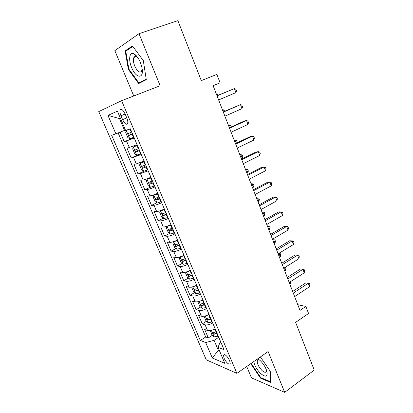 <?xml version="1.0" encoding="UTF-8"?>
<svg xmlns="http://www.w3.org/2000/svg" width="413" height="413" viewBox="0 0 413 413"><rect width="100%" height="100%" fill="white"/><g stroke="black" fill="none" stroke-linecap="round" stroke-linejoin="round"><path stroke-width="0.62" d="M229.654 360.585C227.021 355.743 224.966 353.946 223.495 355.19L224.073 358.272C226.68 363.084 228.73 364.87 230.222 363.641L229.654 360.585M134.535 57.283L134.488 56.767M246.721 366.501L251.45 377.823L284.691 392.35L314.241 370.094L295.631 322.388L308.563 313.477L305.857 306.425L297.783 304.701M98.759 111.587L206.268 359.826L236.897 373.373L121.603 100.705L98.759 111.587M121.603 100.705L160.141 85.728L138.995 33.675L114.84 50.66L133.76 95.981M138.995 33.675L177.884 20.65L201.286 80.623L216.861 74.407L220.098 82.837L213.118 85.687L299.988 310.416L305.857 306.425M120.131 132.145L124.251 141.757L134.075 137.575M137.09 144.689L127.039 148.262L131.189 157.957L140.895 153.662L136.765 155.149L134.767 153.837L132.692 148.969L133.275 147.038L136.718 155.118M144.039 161.075L136.316 163.904L133.941 164.384L138.045 173.961L143.93 171.256M150.9 177.26C147.462 178.762 144.886 179.665 143.187 179.98L140.766 180.311L144.818 189.768L150.28 187.166M157.678 193.243C154.271 194.76 151.7 195.633 149.971 195.86L147.503 196.041L151.509 205.39L156.785 202.783M164.374 209.035C160.993 210.563 158.427 211.404 156.677 211.549L154.163 211.585L158.122 220.821L163.228 218.214M170.987 224.631C167.637 226.179 165.076 226.985 163.3 227.047L160.745 226.944L164.653 236.071L169.598 233.459M177.523 240.041C174.203 241.605 171.643 242.374 169.846 242.359L167.244 242.116L171.106 251.135L175.907 248.523M183.976 255.27C180.688 256.845 178.132 257.583 176.315 257.49L173.666 257.113L177.487 266.029L182.148 263.406M190.357 270.314C187.099 271.899 184.544 272.611 182.701 272.441L180.016 271.935L183.79 280.742L188.328 278.119M196.66 285.182C193.429 286.782 190.883 287.458 189.02 287.216L186.294 286.581L190.021 295.29L194.44 292.657M202.891 299.874C199.691 301.485 197.146 302.135 195.261 301.815L192.494 301.062L196.18 309.667L200.486 307.029M209.045 314.391C205.875 316.017 203.335 316.637 201.425 316.25L198.627 315.372L202.272 323.88L206.469 321.237M120.957 115.733L122.604 119.615C124.726 123.833 126.404 125.149 127.648 123.564C128.051 122.238 127.767 120.369 126.796 117.953L125.124 114.003C122.997 109.775 121.319 108.454 120.09 110.039C119.682 111.396 119.971 113.296 120.957 115.733L125.144 114.055M220.769 342.047L219.984 342.563L218.018 347.354L224.016 349.692L130.353 128.799L125.604 130.451L117.406 111.205L107.938 115.377L115.877 133.827L111.655 135.294L200.305 340.446L205.684 342.542L214.084 340.358L218.307 350.27L219.453 350.725M218.018 347.354L224.837 363.357L212.334 357.999L205.684 342.542M134.287 138.076L124.251 141.757M118.123 132.94L205.705 336.967L208.291 337.927L212.385 335.279M215.132 328.748C211.988 330.385 209.448 330.973 207.527 330.514L204.688 329.517L208.291 337.927M212.705 323.023C209.551 324.659 207.011 325.258 205.096 324.83L202.272 323.88M206.593 308.604C203.408 310.225 200.868 310.855 198.968 310.499L196.18 309.667M200.408 294.015C197.192 295.625 194.647 296.286 192.773 295.997L190.021 295.29M194.146 279.255C190.904 280.85 188.359 281.542 186.5 281.325L183.79 280.742M187.817 264.315C184.544 265.9 181.988 266.622 180.156 266.478L177.487 266.029M181.405 249.199C178.106 250.768 175.546 251.522 173.734 251.455L171.106 251.135M174.916 233.903C171.586 235.456 169.025 236.241 167.239 236.257L164.653 236.071M168.354 218.415C164.994 219.953 162.428 220.774 160.662 220.867L158.122 220.821M161.705 202.742C158.313 204.265 155.747 205.116 154.003 205.297L151.509 205.39M154.978 186.872C151.556 188.385 148.985 189.268 147.265 189.531L144.818 189.768M148.169 170.812L140.446 173.574L138.045 173.961M141.272 154.545L131.189 157.957M107.938 115.377L119.517 118.608L120.405 118.247L119.517 118.608L124.545 130.394L115.877 133.827M125.423 130.028L124.545 130.394M284.691 392.35L268.114 351.546L236.897 373.373M219.05 349.775L218.307 350.27L212.334 357.999M218.761 337.302L214.084 340.358M215.818 333.059L216.717 332.48M205.705 336.967L200.305 340.446M128.366 69.415L138.665 83.565L146.29 79.668L143.316 60.603L132.449 45.936L125.134 50.856L128.366 69.415L128.913 69.219M250.717 363.708L260.588 378.179L270.551 382.438L270.267 371.277L260.391 356.946M127.467 50.05L125.134 50.856M261.109 377.802L260.588 378.179M217.052 95.862L234.398 88.583L235.926 92.615L218.632 99.951M217.006 95.749L234.398 88.583L235.906 89.311L236.51 90.917L235.926 92.615M130.379 128.861L126.28 130.518L125.712 132.604L127.813 137.534L129.796 138.778L133.92 137.209M126.28 130.518L130.4 128.908M131.742 132.067L128.082 133.585C127.947 134.602 128.293 135.211 129.13 135.412L132.583 134.06M132.558 133.998L131.303 134.493C130.255 134.416 129.868 133.822 130.147 132.718L128.082 133.585M217.93 95.362L217.636 94.598L216.711 94.985M218.658 95.052L217.636 94.598L216.691 94.933M140.363 62.415C138.536 58.15 136.45 55.321 134.106 53.933C129.506 51.227 128.159 59.555 131.639 67.556C135.97 78.749 144.369 79.306 141.964 67.737L140.363 62.415M138.319 58.398L136.502 56.818C135.33 56.22 134.457 56.452 133.884 57.51C133.048 59.57 133.342 62.44 134.762 66.121C137.431 71.594 139.718 73.266 141.633 71.139L142.098 68.532M134.576 57.268L134.53 56.736M143.177 81.258L138.871 82.889L128.882 69.177L125.758 51.191L132.831 46.457M146.207 79.126L138.871 82.889M253.727 361.602C254.651 365.768 256.953 369.733 260.634 373.491C265.704 377.621 267.784 376.888 266.881 371.292C265.616 367.296 263.355 363.693 260.092 360.482L257.826 358.737M259.808 360.224L258.574 359.816L257.284 360.632C256.969 363.492 258.528 366.77 261.966 370.471C264.227 372.48 265.693 372.81 266.37 371.457L266.457 370.002M270.53 381.736L260.81 377.673L251.099 363.44M270.195 371.168L270.463 381.782M223.34 112.14L240.485 104.628L241.992 108.614L224.904 116.177M223.247 111.887L240.485 104.628L241.956 105.289L242.555 106.879L241.992 108.614M229.556 128.216L246.494 120.488L247.986 124.421L231.099 132.206M229.411 127.834L244.259 121.066L246.494 120.488L247.934 121.081L248.528 122.651L247.986 124.421M235.699 144.101L252.436 136.161L253.907 140.048L237.222 148.04M235.503 143.595L250.18 136.641L252.436 136.161L253.84 136.688L254.429 138.236L253.907 140.048M241.765 159.795L258.306 151.648L259.762 155.489L243.272 163.693M241.522 159.17L256.029 152.03L258.306 151.648L259.684 152.113L260.262 153.646L259.762 155.489M137.415 145.459L133.291 146.987L137.369 145.35M138.742 148.577L135.072 150.053C134.948 151.044 135.299 151.638 136.125 151.85L139.573 150.544M139.522 150.42L138.272 150.905L137.018 149.986M224.161 111.489L223.531 109.853L222.612 110.256M222.576 110.147L223.531 109.853L224.997 110.462L225.214 111.03M144.276 161.633L140.219 163.259L139.584 165.133L141.633 169.944L143.652 171.318L147.782 169.898M140.219 163.259L144.349 161.803M145.655 164.885L141.979 166.32C141.865 167.28 142.217 167.869 143.037 168.086L146.476 166.826M146.398 166.64L145.154 167.115L143.93 166.279M230.315 127.426L229.354 124.938L228.451 125.351M228.389 125.191L229.354 124.938L230.79 125.49L231.352 126.951M151.096 177.714L147.064 179.325L146.388 181.095L148.417 185.85L150.451 187.285L154.581 185.938M147.064 179.325L151.189 177.941M152.485 180.987L148.799 182.381C148.695 183.315 149.047 183.893 149.857 184.121L153.295 182.907M153.192 182.66L151.953 183.129L150.76 182.355M236.396 143.172L235.116 139.857L234.223 140.275M234.14 140.064L235.116 139.857L236.52 140.348L237.093 141.824L236.716 143.022M157.833 193.604L153.822 195.199L153.115 196.872L155.118 201.565L157.172 203.062L161.302 201.787M153.822 195.199L157.952 193.888M159.227 196.893L155.541 198.25L156.599 199.964L160.032 198.792M159.903 198.488L158.669 198.947L157.503 198.23M241.342 158.7L242.224 158.267L240.81 154.607L239.927 155.04M239.824 154.772L240.81 154.607L242.188 155.04L242.751 156.501L242.224 158.267M247.764 175.308L264.108 166.955L265.549 170.755L249.251 179.154M247.47 174.56L261.806 167.244L264.108 166.955L265.456 167.358L266.029 168.871L265.549 170.755M164.488 209.298L160.497 210.878L159.759 212.452L161.736 217.093L163.806 218.647L167.941 217.439M160.497 210.878L164.632 209.639M165.892 212.607L162.201 213.924L163.259 215.612L166.687 214.481M166.532 214.125L165.303 214.574L164.167 213.908M246.969 173.259L247.841 172.815L246.442 169.196L245.57 169.635M245.446 169.32L247.795 169.573L248.352 171.013L247.841 172.815M253.685 190.636L269.844 182.087L271.269 185.84L255.157 194.44M253.35 189.768L267.521 182.283L269.844 182.087L271.16 182.427L271.728 183.924L271.269 185.84M168.003 225.901L167.095 226.37L166.32 227.852L168.277 232.436L170.362 234.047L174.498 232.906M169.345 225.369L171.059 224.801M167.095 226.37L171.23 225.199M172.474 228.136L168.778 229.411L169.841 231.073L173.259 229.984M173.083 229.571L171.86 230.015L170.755 229.396M252.534 187.657L253.396 187.203L252.013 183.62L251.15 184.069M251.006 183.708L253.334 183.94L253.887 185.37L253.396 187.203M259.545 205.782L275.512 197.042L276.922 200.754L260.995 209.546M259.163 204.802L273.174 197.151L276.803 197.326L277.36 198.808L276.922 200.754M173.806 241.574L172.81 243.066L174.74 247.594L176.841 249.266L180.977 248.187M176.573 240.49L177.554 240.123M173.615 241.677L177.745 240.572M178.979 243.474L175.277 244.708L176.341 246.349L179.753 245.301M179.552 244.832L178.333 245.27L177.26 244.692M258.037 201.89L258.894 201.43L257.526 197.889L256.669 198.348M256.509 197.935L258.817 198.157L259.364 199.567L258.894 201.43M265.332 220.759L281.119 211.828L282.513 215.498L266.767 224.476M264.909 219.664L278.76 211.848L282.378 212.055L282.931 213.516L282.513 215.498M180.001 256.886L179.216 258.099L181.126 262.575L183.248 264.299L187.378 263.287M180.223 256.814L184.188 255.761M185.401 258.626L181.699 259.823L182.763 261.444L186.17 260.433M185.948 259.916L184.735 260.34L183.687 259.808M263.484 215.973L264.325 215.503L262.973 211.998L262.126 212.468M261.95 212.008L264.243 212.215L264.779 213.614L264.325 215.503M271.052 235.56L286.658 226.443L288.037 230.072L272.472 239.23M270.587 234.357L284.278 226.381L287.892 226.613L288.439 228.064L288.037 230.072M186.263 271.966L185.551 272.952L187.44 277.376L189.572 279.157L193.707 278.207M186.877 271.775L190.553 270.773M191.751 273.602L188.044 274.764L189.108 276.364L192.51 275.388M192.267 274.821L191.059 275.239L190.042 274.743M268.868 229.907L269.704 229.421L268.362 225.957L267.526 226.438M267.33 225.932L269.606 226.123L270.138 227.506L269.704 229.421M276.71 250.19L292.141 240.898L293.498 244.486L278.114 253.819M276.204 248.879L289.74 240.748L293.344 241.011L293.886 242.441L293.498 244.486M192.427 286.87L191.813 287.639L193.676 292.006L195.824 293.839L199.959 292.956M193.47 286.55L196.841 285.605M198.028 288.403L194.316 289.523L195.38 291.103L198.777 290.163M198.514 289.549L195.38 291.103M274.196 243.685L275.022 243.195L273.695 239.767L272.869 240.252M272.652 239.7L274.913 239.881L275.44 241.249L275.022 243.195M282.301 264.656L297.556 255.188L298.904 258.734L283.69 268.243M281.754 263.241L295.14 254.955L298.733 255.249L299.27 256.664L298.904 258.734M295.14 254.955L298.733 255.249M198.493 301.598L198.003 302.151L199.846 306.472L202.003 308.351L206.133 307.525M199.985 301.149L203.057 300.261M204.228 303.028L200.517 304.107L201.58 305.672L204.967 304.773M204.683 304.107L201.58 305.672M279.462 257.314L280.282 256.814L278.971 253.422L278.15 253.923M278.852 253.375L280.159 253.489L280.685 254.842L280.282 256.814M280.159 253.489L278.796 253.406M287.825 278.951L302.915 269.317L304.242 272.823L289.198 282.502M287.241 277.438L300.478 269.008L304.061 269.328L304.593 270.727L304.242 272.823M300.478 269.008L304.061 269.328M204.456 316.151L204.115 316.492L205.937 320.767L208.111 322.698L212.241 321.928M206.423 315.578L209.2 314.747M210.356 317.483L206.645 318.521L207.708 320.07L211.089 319.208M210.785 318.495L207.708 320.07M284.676 270.804L285.486 270.293L284.5 267.738M285.429 267.154L285.873 268.295L285.486 270.293M293.292 293.091L308.212 283.292L309.523 286.761L294.65 296.601M292.667 291.475L305.759 282.9L309.332 283.246L309.858 284.629L309.523 286.761M305.759 282.9L309.332 283.246M210.315 330.539L211.962 334.897L214.151 336.874L218.281 336.167M212.788 329.837L215.271 329.068M216.417 331.768L212.7 332.775L213.764 334.303L217.14 333.472M216.815 332.713L213.764 334.303M289.833 284.144L290.633 283.628L289.998 281.986M290.922 281.392L290.633 283.628M129.357 147.632L126.548 141.065M207.527 330.514L205.096 324.83M201.425 316.25L198.968 310.499M195.261 301.815L192.773 295.997M189.02 287.216L186.5 281.325M182.701 272.441L180.156 266.478M176.315 257.49L173.734 251.455M169.846 242.359L167.239 236.257M163.3 227.047L160.662 220.867M156.677 211.549L154.003 205.297M149.971 195.86L147.265 189.531M143.187 179.98L140.446 173.574M136.316 163.904L133.544 157.42M126.781 117.922L122.604 119.615M126.264 130.57L129.744 138.747M132.17 134.23L133.507 137.374M129.987 129.078L131.324 132.237M131.303 134.493L129.13 135.412M139.16 150.714L140.482 153.822M137.002 145.624L138.329 148.747M138.272 150.905L136.125 151.85M140.203 163.305L143.6 171.281M146.068 166.991L147.369 170.063M143.936 161.968L145.242 165.05M145.154 167.115L143.037 168.086M147.043 179.371L150.399 187.249M152.887 183.073L154.178 186.103M150.781 178.106L152.077 181.152M151.953 183.129L149.857 184.121M153.801 195.241L157.121 203.026M159.624 198.952L160.9 201.952M157.549 194.053L158.824 197.058M158.669 198.947L156.599 199.964M160.481 210.919L163.754 218.611M166.284 214.646L167.539 217.605M164.229 209.804L165.489 212.772M165.303 214.574L163.259 215.612M167.074 226.412L170.311 234.011M172.856 230.144L174.1 233.071M170.827 225.359L172.071 228.296M171.86 230.015L169.841 231.073M173.594 241.713L176.79 249.225M179.356 245.461L180.579 248.352M177.347 240.733L178.581 243.634M178.333 245.27L176.341 246.349M180.047 256.871L183.191 264.258M185.773 260.593L186.986 263.448M183.79 255.921L185.009 258.786M184.735 260.34L182.763 261.444M186.449 271.909L189.521 279.111M192.117 275.548L193.315 278.367M190.161 270.933L191.358 273.762M191.059 275.239L189.108 276.364M192.778 286.767L195.772 293.793M198.385 290.324L199.567 293.111M196.449 285.765L197.636 288.563M199.03 301.454L201.952 308.305M204.58 304.928L205.746 307.685M202.669 300.421L203.841 303.183M205.209 315.966L208.059 322.651M210.702 319.363L211.859 322.088M208.813 314.907L209.969 317.638M211.322 330.312L214.094 336.827M216.753 333.632L217.899 336.321M214.884 329.223L216.03 331.928M224.398 354.586L223.495 355.19M121.649 109.419L120.09 110.039M136.502 56.818L134.106 53.933M136.223 56.679L133.884 57.51M258.574 359.816L257.387 359.047M258.461 359.806L257.284 360.632M136.089 149.609L135.072 150.053M142.676 166L141.979 166.32M149.351 182.123L148.799 182.381M156.011 198.023L155.541 198.25M162.619 213.712L162.201 213.924M169.16 229.21L168.778 229.411M175.628 244.517L175.277 244.708M182.03 259.643L181.699 259.823M188.359 274.583L188.044 274.764M194.616 289.343L194.316 289.523M200.801 303.937L200.517 304.107M206.913 318.356L206.645 318.521"/></g></svg>
